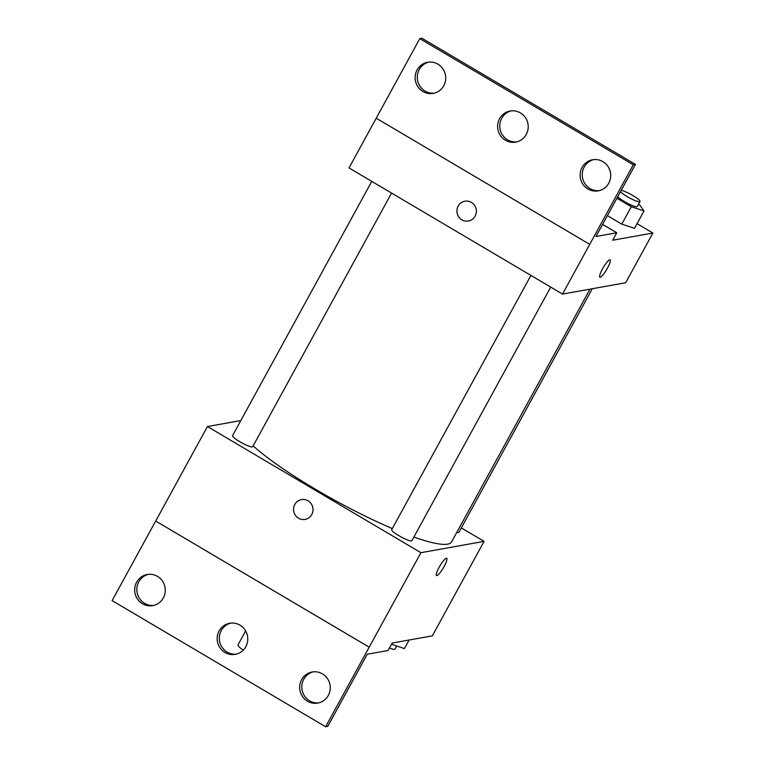 <?xml version="1.0" encoding="UTF-8"?>
<svg xmlns="http://www.w3.org/2000/svg" width="765" height="765" viewBox="0 0 765 765"><rect width="100%" height="100%" fill="white"/><g stroke="black" fill="none" stroke-linecap="round" stroke-linejoin="round"><path stroke-width="1.15" d="M245.632 630.924L238.058 644.761A17.241 2.802 28.7 0 0 243.222 650.173M461.333 527.917L484.082 541.362L432.349 635.849L392.139 643.059L388.056 650.518L367.238 654.257L327.764 726.368L325.613 726.75L369.199 647.171L155.678 521.042L369.17 647.18M325.613 726.75L112.111 600.611L155.678 521.042M484.082 541.362L420.932 552.684L207.43 426.545L155.697 521.032M207.43 426.545L240.812 420.559M371.761 181.382L232.56 435.639A11.494 1.865 28.7 0 0 241.74 442.792A11.494 1.865 28.7 0 0 252.718 446.674L391.565 193.076M530.92 275.41L391.709 529.667A11.494 1.865 28.7 0 0 400.898 536.829A11.494 1.865 28.7 0 0 411.876 540.702L550.714 287.105M456.868 532.277A11.494 1.865 28.7 0 0 458.952 532.268L592.273 288.74M413.875 537.059A120.669 19.603 28.7 0 0 447.649 544.154A120.669 19.603 28.7 0 0 451.599 541.897L589.978 289.151M253.148 445.89A120.669 19.603 28.7 0 0 392.311 528.577M308.056 500.807A10.06 9.725 79.8 0 1 305.063 519.406A10.06 9.725 79.8 0 1 293.712 511.221A10.06 9.725 79.8 0 1 308.056 500.807M420.932 552.684L369.199 647.171M436.499 575.567A10.06 1.96 120.6 0 0 444.121 566.463A10.06 1.96 -59.4 0 1 436.499 575.567A10.06 1.96 -59.4 0 1 439.923 565.918A10.06 1.96 -59.4 0 1 446.731 558.259A10.06 1.96 -59.4 0 1 444.121 566.463A10.06 1.96 120.6 0 0 446.722 558.259M301.515 499.612A10.06 9.725 -100.2 0 0 293.712 511.221A10.06 9.725 -100.2 0 0 305.063 519.406M163.328 597.962A15.797 15.281 -100.2 0 0 162.429 581.037A15.797 15.281 -100.2 0 0 147.196 574.525A15.797 15.281 -100.2 0 0 134.936 592.779A15.797 15.281 -100.2 0 0 152.77 605.631A15.797 15.281 -100.2 0 0 163.328 597.962M328.309 695.433A15.797 15.281 -100.2 0 0 327.401 678.507A15.797 15.281 -100.2 0 0 312.168 671.995A15.797 15.281 -100.2 0 0 299.918 690.25A15.797 15.281 -100.2 0 0 317.752 703.102A15.797 15.281 -100.2 0 0 328.309 695.433M245.814 646.702A15.797 15.281 -100.2 0 0 244.915 629.777A15.797 15.281 -100.2 0 0 229.682 623.265A15.797 15.281 -100.2 0 0 217.432 641.51A15.797 15.281 -100.2 0 0 235.266 654.371A15.797 15.281 -100.2 0 0 245.814 646.702M148.276 574.372A15.797 15.281 -100.2 0 0 137.098 592.387A15.797 15.281 -100.2 0 0 153.841 605.402M313.258 671.842A15.797 15.281 -100.2 0 0 302.07 689.858A15.797 15.281 -100.2 0 0 318.823 702.872M230.772 623.112A15.797 15.281 -100.2 0 0 219.584 641.127A15.797 15.281 -100.2 0 0 236.328 654.132M637.054 223.657L652.889 233.019L625.665 282.754L562.514 294.076L349.012 167.937L376.237 118.221M471.422 202.409A10.06 9.725 79.8 0 1 468.429 221.009A10.06 9.725 79.8 0 1 457.078 212.833A10.06 9.725 79.8 0 1 471.422 202.409M652.889 233.019L612.679 240.229L616.762 232.77L595.954 236.5L635.438 164.389L633.286 164.771L562.514 294.076M635.438 164.389L421.936 38.25L419.784 38.633L376.217 118.212L589.719 244.351M634.491 228.333L621.782 224.145L634.491 228.333L644.015 210.93L631.307 206.741L616.906 198.231M607.381 215.634L621.782 224.145L607.381 215.634M599.865 277.179A10.06 1.96 120.6 0 0 607.486 268.066A10.06 1.96 -59.4 0 1 599.865 277.179A10.06 1.96 -59.4 0 1 603.289 267.521A10.06 1.96 -59.4 0 1 610.097 259.861A10.06 1.96 -59.4 0 1 607.486 268.066A10.06 1.96 120.6 0 0 610.087 259.861M464.881 201.214A10.06 9.725 -100.2 0 0 457.078 212.833A10.06 9.725 -100.2 0 0 468.429 221.009M633.286 164.771L419.784 38.633M526.263 134.458A15.797 15.281 -100.2 0 0 525.364 117.533A15.797 15.281 -100.2 0 0 510.131 111.021A15.797 15.281 -100.2 0 0 497.872 129.266A15.797 15.281 -100.2 0 0 515.706 142.127A15.797 15.281 -100.2 0 0 526.263 134.458M582.06 167.42A15.797 15.281 -100.2 0 0 582.968 184.346A15.797 15.281 -100.2 0 0 598.192 190.858A15.797 15.281 -100.2 0 0 610.451 172.613A15.797 15.281 -100.2 0 0 592.617 159.751A15.797 15.281 -100.2 0 0 582.06 167.42M417.088 69.95A15.797 15.281 -100.2 0 0 417.986 86.875A15.797 15.281 -100.2 0 0 433.22 93.387A15.797 15.281 -100.2 0 0 445.479 75.142A15.797 15.281 -100.2 0 0 427.645 62.281A15.797 15.281 -100.2 0 0 417.088 69.95M616.762 232.77L602.581 224.394M511.211 110.868A15.797 15.281 -100.2 0 0 500.023 128.883A15.797 15.281 -100.2 0 0 516.777 141.888M593.697 159.598A15.797 15.281 -100.2 0 0 584.211 167.038A15.797 15.281 -100.2 0 0 584.804 183.495A15.797 15.281 -100.2 0 0 599.263 190.628M428.725 62.128A15.797 15.281 -100.2 0 0 419.239 69.567A15.797 15.281 -100.2 0 0 419.832 86.024A15.797 15.281 -100.2 0 0 434.291 93.158M638.479 204.341L639.923 205.192L644.015 210.93M617.728 196.729A11.494 1.865 28.7 0 0 628.562 203.815A11.494 1.865 28.7 0 0 637.293 206.521L640.009 201.549A11.494 1.865 28.7 0 0 633.038 195.649A11.494 1.865 28.7 0 0 621.228 190.342M631.307 206.741L621.782 224.145M620.453 191.757A11.494 1.865 28.7 0 0 631.288 198.843A11.494 1.865 28.7 0 0 640.009 201.549M409.103 640.018L404.417 648.577L391.489 644.254M392.464 643.002L391.709 644.379M389.471 647.936A11.494 1.865 28.7 0 0 394.96 649.141L396.672 646.023"/></g></svg>
